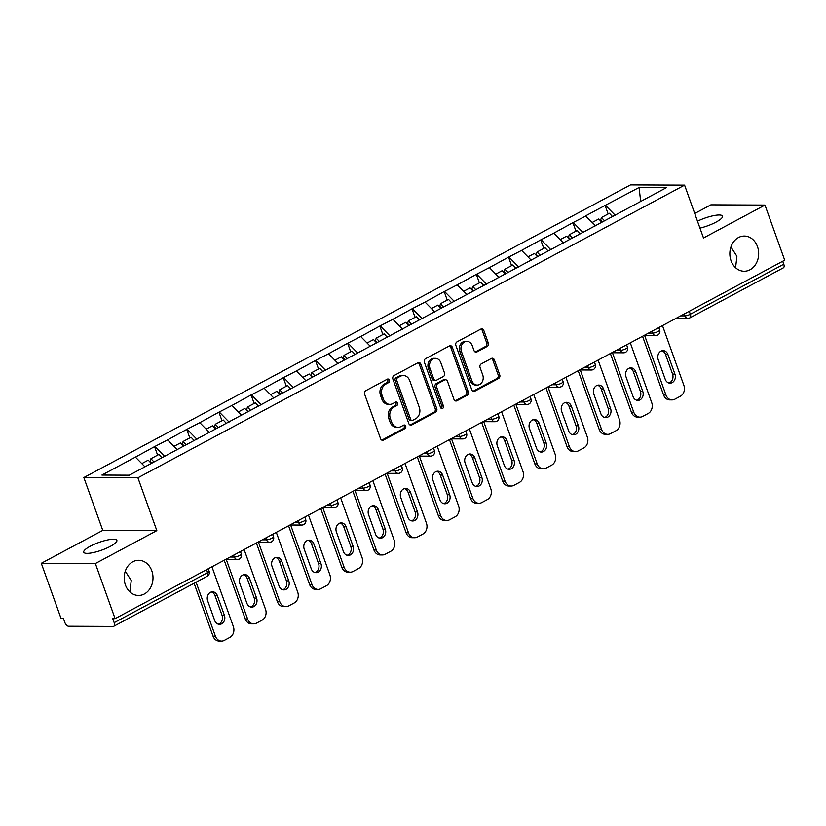 <?xml version="1.0" encoding="UTF-8"?>
<svg xmlns="http://www.w3.org/2000/svg" width="826" height="826" viewBox="0 0 826 826"><rect width="100%" height="100%" fill="white"/><g stroke="black" fill="none" stroke-linecap="round" stroke-linejoin="round"><path stroke-width="1.24" d="M735.594 267.727L736.895 256.287L730.927 246.984M731.051 260.717A17.583 14.403 90.3 0 0 744.174 271.238A17.583 14.403 90.3 0 0 757.463 246.582A17.583 14.403 90.3 0 0 744.329 236.06A17.583 14.403 90.3 0 0 731.051 260.717M129.94 591.953L131.231 580.513L125.273 571.21M125.397 584.942A17.583 14.403 90.3 0 0 138.52 595.463A17.583 14.403 90.3 0 0 151.798 570.807A17.583 14.403 90.3 0 0 138.675 560.286A17.583 14.403 90.3 0 0 125.397 584.942M389.345 380.136A1.889 1.549 90.3 0 0 387.301 379.165L365.794 390.688A2.695 2.21 90.3 0 0 364.648 394.239L380.569 438.699A2.695 2.21 90.3 0 0 383.481 440.082L404.988 428.57A1.889 1.549 90.3 0 0 403.759 425.111L400.971 426.598A8.632 7.073 90.3 0 1 398.101 427.331A8.632 7.073 90.3 0 1 391.658 422.169L390.337 418.462A8.632 7.073 90.3 0 1 393.981 407.084L396.769 405.597A1.889 1.549 90.3 0 0 395.53 402.138L392.742 403.625A8.632 7.073 90.3 0 1 389.882 404.358A8.632 7.073 90.3 0 1 383.44 399.195L382.108 395.489A8.632 7.073 90.3 0 1 385.763 384.121L388.54 382.624A1.889 1.549 90.3 0 0 389.345 380.136M389.882 404.358L388.303 404.348A8.632 7.073 90.3 0 1 381.86 399.185L380.538 395.478A8.632 7.073 90.3 0 1 384.183 384.111L386.971 382.624A1.889 1.549 90.3 0 0 387.136 379.258M381.798 440.134A2.695 2.21 90.3 0 0 381.901 440.082L403.418 428.56A1.889 1.549 90.3 0 0 403.584 425.204M398.101 427.331L396.521 427.321A8.632 7.073 90.3 0 1 390.089 422.158L388.757 418.452A8.632 7.073 90.3 0 1 392.412 407.084L395.189 405.587A1.889 1.549 90.3 0 0 395.355 402.231M697.485 221.203A17.583 4.089 160.3 0 1 722.523 216.154A17.583 4.089 160.3 0 1 716.049 222.122A17.583 4.089 160.3 0 1 699.963 228.131M110.395 546.347A17.583 4.089 160.3 0 1 93.565 552.522A17.583 4.089 160.3 0 1 83.746 552.233A17.583 4.089 160.3 0 1 90.22 546.254A17.583 4.089 160.3 0 1 107.05 540.08A17.583 4.089 160.3 0 1 116.869 540.369A17.583 4.089 160.3 0 1 110.395 546.347M487.134 346.476A2.695 2.21 90.3 0 0 488.28 342.924L483.809 330.452A2.695 2.21 90.3 0 0 480.908 329.058L457.005 341.85A2.695 2.21 90.3 0 0 455.869 345.402L471.791 389.862A2.695 2.21 90.3 0 0 474.702 391.256L498.594 378.463A2.695 2.21 90.3 0 0 499.73 374.911L494.34 359.837A2.695 2.21 90.3 0 0 491.429 358.453L481.207 363.925A2.695 2.21 90.3 0 0 480.061 367.487L482.735 374.952A7.217 5.906 90.3 0 1 477.283 385.071A7.217 5.906 90.3 0 1 471.904 380.755L461.424 351.484A7.217 5.906 90.3 0 1 466.876 341.365A7.217 5.906 90.3 0 1 472.255 345.681L474 350.565A2.695 2.21 90.3 0 0 476.912 351.948L487.134 346.476L485.564 346.466A2.695 2.21 90.3 0 0 486.7 342.914L482.239 330.441A2.695 2.21 90.3 0 0 481.011 329.006M156.837 530.633L102.775 530.395L41.3 563.301L95.362 563.538L156.837 530.633L137.911 477.789L684.578 185.148L703.494 237.991L764.969 205.075L784.7 260.19L115.093 618.643L112.728 618.633L114.174 622.659L207.615 572.635L206.562 569.682M95.362 563.538L115.093 618.643M420.837 364.163A2.695 2.21 90.3 0 0 417.935 362.769L394.033 375.562A2.695 2.21 90.3 0 0 392.897 379.113L408.818 423.573A2.695 2.21 90.3 0 0 411.73 424.967L435.622 412.174A2.695 2.21 90.3 0 0 436.758 408.622L420.837 364.163L419.267 364.152A2.695 2.21 90.3 0 0 418.039 362.717M425.524 358.711L449.416 345.918A2.695 2.21 90.3 0 1 452.328 347.302L468.249 391.761A2.695 2.21 90.3 0 1 467.103 395.313L456.881 400.796A2.695 2.21 90.3 0 1 453.97 399.402L447.516 381.375A2.695 2.21 90.3 0 0 444.605 379.991L437.821 383.615A2.695 2.21 90.3 0 0 436.686 387.177L443.407 405.948A1.889 1.549 90.3 0 1 440.568 407.466L424.388 362.263A2.695 2.21 90.3 0 1 425.524 358.711M137.911 477.789L83.849 477.552L630.517 184.91L684.578 185.148M608.143 213.965L605.097 205.447L585.489 215.937L595.66 225.808M605.097 205.447L639.087 187.502L666.51 187.626L129.341 475.187L101.918 475.064L135.433 457.119L144.963 466.824M157.611 455.147L154.565 446.629L135.433 457.119M154.565 446.629L167.616 439.897L177.311 449.767M189.794 437.914L186.738 429.406L167.616 439.897M186.738 429.406L199.799 422.664L209.484 432.535M221.967 420.692L218.921 412.174L199.799 422.664M218.921 412.174L231.982 405.442L241.667 415.313M254.15 403.46L251.104 394.952L231.982 405.442M251.104 394.952L264.165 388.21L273.85 398.08M286.333 386.238L283.287 377.719L264.165 388.21M283.287 377.719L296.338 370.988L306.033 380.858M318.516 369.005L315.47 360.497L296.338 370.988M315.47 360.497L328.521 353.755L338.216 363.626M350.689 351.783L347.643 343.265L328.521 353.755M347.643 343.265L360.704 336.533L370.389 346.404M382.872 334.551L379.826 326.043L360.704 336.533M379.826 326.043L392.887 319.301L402.572 329.171M415.055 317.329L412.009 308.81L392.887 319.301M412.009 308.81L425.06 302.079L434.755 311.949M447.238 300.096L444.192 291.588L425.06 302.079M444.192 291.588L457.243 284.846L466.938 294.717M479.421 282.874L476.365 274.356L457.243 284.846M476.365 274.356L489.426 267.624L499.11 277.495M511.593 265.642L508.548 257.134L489.426 267.624M508.548 257.134L521.609 250.392L531.294 260.262M543.776 248.419L540.731 239.901L521.609 250.392M540.731 239.901L553.792 233.169L563.477 243.04M575.959 231.187L572.914 222.679L553.792 233.169M572.914 222.679L585.964 215.937M573.389 222.679L583.073 232.55M541.206 239.901L550.89 249.772M509.022 257.134L518.707 267.005M476.839 274.356L486.535 284.227M444.656 291.588L454.352 301.459M412.484 308.81L422.169 318.681M380.301 326.043L389.986 335.914M348.118 343.265L357.813 353.136M315.935 360.497L325.63 370.368M283.762 377.719L293.447 387.59M251.579 394.952L261.264 404.823M219.396 412.174L229.081 422.045M187.213 429.406L196.908 439.277M155.03 446.629L164.725 456.499M41.3 563.301L61.031 618.406L63.395 618.416L64.841 622.443A4.12 2.158 -118.2 0 0 68.558 626.232L113.162 626.428A4.12 2.158 -118.2 0 0 113.751 626.284A4.12 2.158 -118.2 0 0 114.174 622.659M764.969 205.075L710.907 204.838L694.728 213.5M782.718 261.243L783.781 264.206A4.12 2.158 61.8 0 1 783.358 267.83L689.906 317.855A4.12 2.158 61.8 0 0 690.33 314.231L783.781 264.206M102.775 530.395L83.849 477.552M605.561 205.447L615.256 215.318M639.087 187.502L640.677 201.451M410.037 425.008A2.695 2.21 90.3 0 0 410.15 424.956L434.042 412.164A2.695 2.21 90.3 0 0 435.178 408.612L419.267 364.152M397.502 377.833A1.889 1.549 90.3 0 0 396.707 380.321L410.677 419.34A1.889 1.549 90.3 0 0 412.711 420.31L415.654 418.741A8.632 7.073 90.3 0 0 419.298 407.373L409.748 380.693A8.632 7.073 90.3 0 0 403.305 375.531A8.632 7.073 90.3 0 0 400.434 376.253L397.502 377.833L395.922 377.823A1.889 1.549 90.3 0 0 395.127 380.311L396.707 380.321M412.091 420.475L410.512 420.465A1.889 1.549 90.3 0 1 409.097 419.34L395.127 380.311M403.305 375.531L401.735 375.52A8.632 7.073 90.3 0 0 398.865 376.253L400.434 376.253M395.922 377.823L398.865 376.253M455.198 400.837A2.695 2.21 90.3 0 0 455.302 400.786L465.523 395.313A2.695 2.21 90.3 0 0 466.669 391.761L450.748 347.302A2.695 2.21 90.3 0 0 449.52 345.867M445.503 379.764L443.923 379.753A2.695 2.21 90.3 0 0 443.025 379.981L436.242 383.615A2.695 2.21 90.3 0 0 435.106 387.167L441.827 405.938L443.407 405.948M441.187 408.323A1.889 1.549 90.3 0 0 441.827 405.938M440.816 362.666A7.217 5.906 90.3 0 0 435.426 358.35A7.217 5.906 90.3 0 0 429.985 368.468L433.671 378.773A2.695 2.21 90.3 0 0 436.582 380.166L443.366 376.532A2.695 2.21 90.3 0 0 444.512 372.98L440.816 362.666M435.426 358.35L433.856 358.339A7.217 5.906 90.3 0 0 428.405 368.458L429.985 368.468M435.684 380.394L434.115 380.383A2.695 2.21 90.3 0 1 432.101 378.773L428.405 368.458M475.229 352A2.695 2.21 90.3 0 0 475.332 351.938L485.564 346.466M466.876 341.365L465.296 341.365A7.217 5.906 90.3 0 0 459.845 351.473L461.424 351.484M477.283 385.071L475.714 385.061A7.217 5.906 90.3 0 1 470.324 380.745L459.845 351.473M473.019 391.297A2.695 2.21 90.3 0 0 473.122 391.245L497.015 378.453A2.695 2.21 90.3 0 0 498.15 374.901L492.761 359.837A2.695 2.21 90.3 0 0 491.532 358.401M213.036 636.154L215.4 636.165A8.239 6.753 90.3 0 0 221.554 641.09L219.189 641.079A8.239 6.753 -89.7 0 1 213.036 636.154L194.1 583.27M211.373 591.963A6.453 5.286 -89.7 0 1 215.008 595.66L222.039 615.287A6.453 5.286 -89.7 0 1 218.343 624.188M215.4 636.165L196.082 582.216M221.554 641.09A8.239 6.753 90.3 0 0 224.29 640.398L229.855 637.414A8.239 6.753 90.3 0 0 233.345 626.552L211.952 566.801M207.677 600.863A6.453 5.286 -89.7 0 1 212.55 591.808A6.453 5.286 -89.7 0 1 217.372 595.67L224.393 615.298A6.453 5.286 -89.7 0 1 219.52 624.353A6.453 5.286 -89.7 0 1 214.698 620.491L207.677 600.863M151.323 463.427L148.246 460.154L141.804 463.603M161.948 457.738L158.871 454.465L150.931 458.719L153.997 461.992M151.86 463.128L150.125 461.28L150.931 458.719M245.219 618.922L247.583 618.932A8.239 6.753 90.3 0 0 253.727 623.867L251.362 623.857A8.239 6.753 -89.7 0 1 245.219 618.922L224.197 560.235M243.546 574.741A6.453 5.286 -89.7 0 1 247.191 578.437L254.212 598.065A6.453 5.286 -89.7 0 1 250.526 606.955M247.583 618.932L226.283 559.47M253.727 623.867A8.239 6.753 90.3 0 0 256.473 623.165L262.038 620.192A8.239 6.753 90.3 0 0 265.528 609.33L244.124 549.569M239.86 583.631A6.453 5.286 -89.7 0 1 244.733 574.586A6.453 5.286 -89.7 0 1 249.555 578.448L256.576 598.076A6.453 5.286 -89.7 0 1 251.703 607.131A6.453 5.286 -89.7 0 1 246.881 603.259L239.86 583.631M183.496 446.195L180.429 442.922L173.987 446.381M194.12 440.506L191.054 437.233L183.114 441.487L186.18 444.76M184.043 445.906L182.298 444.047L183.114 441.487M277.391 601.7L279.756 601.71A8.239 6.753 90.3 0 0 285.91 606.635L283.545 606.625A8.239 6.753 -89.7 0 1 277.391 601.7L256.38 543.012M275.729 557.509A6.453 5.286 -89.7 0 1 279.364 561.205L286.395 580.833A6.453 5.286 -89.7 0 1 282.699 589.733M279.756 601.71L258.466 542.248M285.91 606.635A8.239 6.753 90.3 0 0 288.646 605.943L294.221 602.959A8.239 6.753 90.3 0 0 297.701 592.097L276.307 532.347M272.033 566.409A6.453 5.286 -89.7 0 1 276.916 557.354A6.453 5.286 -89.7 0 1 281.728 561.215L288.759 580.843A6.453 5.286 -89.7 0 1 283.886 589.898A6.453 5.286 -89.7 0 1 279.064 586.037L272.033 566.409M215.679 428.973L212.612 425.7L206.159 429.148M226.303 423.284L223.237 420.011L215.297 424.265L218.363 427.538M216.226 428.673L214.481 426.825L215.297 424.265M309.574 584.467L311.939 584.478A8.239 6.753 90.3 0 0 318.093 589.413L315.728 589.403A8.239 6.753 -89.7 0 1 309.574 584.467L288.563 525.78M307.912 540.287A6.453 5.286 -89.7 0 1 311.547 543.983L318.578 563.611A6.453 5.286 -89.7 0 1 314.882 572.501M311.939 584.478L290.649 525.016M318.093 589.413A8.239 6.753 90.3 0 0 320.829 588.711L326.404 585.737A8.239 6.753 90.3 0 0 329.884 574.875L308.49 515.114M304.216 549.176A6.453 5.286 -89.7 0 1 309.089 540.132A6.453 5.286 -89.7 0 1 313.911 543.993L320.942 563.621A6.453 5.286 -89.7 0 1 316.069 572.676A6.453 5.286 -89.7 0 1 311.247 568.804L304.216 549.176M247.862 411.74L244.795 408.467L238.342 411.926M258.486 406.051L255.42 402.778L247.47 407.032L250.546 410.305M248.399 411.451L246.664 409.593L247.47 407.032M341.757 567.245L344.122 567.255A8.239 6.753 90.3 0 0 350.276 572.181L347.911 572.17A8.239 6.753 -89.7 0 1 341.757 567.245L320.746 508.558M340.095 523.054A6.453 5.286 -89.7 0 1 343.73 526.751L350.761 546.378A6.453 5.286 -89.7 0 1 347.065 555.278M344.122 567.255L322.832 507.794M350.276 572.181A8.239 6.753 90.3 0 0 353.012 571.489L358.577 568.505A8.239 6.753 90.3 0 0 362.067 557.643L340.673 497.892M336.399 531.954A6.453 5.286 -89.7 0 1 341.272 522.899A6.453 5.286 -89.7 0 1 346.094 526.761L353.125 546.389A6.453 5.286 -89.7 0 1 348.242 555.444A6.453 5.286 -89.7 0 1 343.43 551.582L336.399 531.954M280.045 394.518L276.978 391.245L270.525 394.694M290.669 388.829L287.593 385.556L279.653 389.81L282.719 393.083M280.582 394.219L278.847 392.371L279.653 389.81M373.941 550.013L376.305 550.023A8.239 6.753 90.3 0 0 382.448 554.958L380.084 554.948A8.239 6.753 -89.7 0 1 373.941 550.013L352.919 491.325M372.268 505.832A6.453 5.286 -89.7 0 1 375.913 509.528L382.934 529.156A6.453 5.286 -89.7 0 1 379.248 538.046M376.305 550.023L355.015 490.561M382.448 554.958A8.239 6.753 90.3 0 0 385.195 554.256L390.76 551.283A8.239 6.753 90.3 0 0 394.25 540.421L372.856 480.66M368.582 514.722A6.453 5.286 -89.7 0 1 373.455 505.677A6.453 5.286 -89.7 0 1 378.277 509.539L385.298 529.167A6.453 5.286 -89.7 0 1 380.425 538.222A6.453 5.286 -89.7 0 1 375.603 534.35L368.582 514.722M312.228 377.286L309.151 374.013L302.708 377.472M322.842 371.597L319.776 368.324L311.836 372.578L314.902 375.851M312.765 376.997L311.02 375.138L311.836 372.578M406.113 532.791L408.478 532.801A8.239 6.753 90.3 0 0 414.631 537.726L412.267 537.716A8.239 6.753 -89.7 0 1 406.113 532.791L385.102 474.103M404.451 488.6A6.453 5.286 -89.7 0 1 408.096 492.296L415.117 511.924A6.453 5.286 -89.7 0 1 411.42 520.824M408.478 532.801L387.188 473.339M414.631 537.726A8.239 6.753 90.3 0 0 417.378 537.034L422.943 534.05A8.239 6.753 90.3 0 0 426.433 523.188L405.029 463.438M400.755 497.5A6.453 5.286 -89.7 0 1 405.638 488.445A6.453 5.286 -89.7 0 1 410.45 492.306L417.481 511.934A6.453 5.286 -89.7 0 1 412.608 520.989A6.453 5.286 -89.7 0 1 407.786 517.128L400.755 497.5M344.401 360.064L341.334 356.791L334.881 360.239M355.025 354.375L351.959 351.102L344.019 355.356L347.085 358.629M344.948 359.775L343.203 357.916L344.019 355.356M438.296 515.558L440.661 515.569A8.239 6.753 90.3 0 0 446.814 520.504L444.45 520.494A8.239 6.753 -89.7 0 1 438.296 515.558L417.285 456.871M436.634 471.378A6.453 5.286 -89.7 0 1 440.268 475.074L447.3 494.702A6.453 5.286 -89.7 0 1 443.603 503.592M440.661 515.569L419.371 456.107M446.814 520.504A8.239 6.753 90.3 0 0 449.55 519.802L455.126 516.828A8.239 6.753 90.3 0 0 458.606 505.966L437.212 446.205M432.938 480.267A6.453 5.286 -89.7 0 1 437.811 471.223A6.453 5.286 -89.7 0 1 442.633 475.084L449.664 494.712A6.453 5.286 -89.7 0 1 444.791 503.767A6.453 5.286 -89.7 0 1 439.969 499.895L432.938 480.267M376.584 342.831L373.517 339.558L367.064 343.017M387.208 337.142L384.142 333.869L376.202 338.123L379.268 341.396M377.121 342.542L375.386 340.684L376.202 338.123M470.479 498.336L472.844 498.346A8.239 6.753 90.3 0 0 478.997 503.271L476.633 503.261A8.239 6.753 -89.7 0 1 470.479 498.336L449.468 439.649M468.817 454.155A6.453 5.286 -89.7 0 1 472.451 457.841L479.483 477.469A6.453 5.286 -89.7 0 1 475.786 486.369M472.844 498.346L451.554 438.885M478.997 503.271A8.239 6.753 90.3 0 0 481.734 502.58L487.309 499.596A8.239 6.753 90.3 0 0 490.789 488.734L469.395 428.983M465.121 463.045A6.453 5.286 -89.7 0 1 469.994 453.99A6.453 5.286 -89.7 0 1 474.816 457.852L481.847 477.48A6.453 5.286 -89.7 0 1 476.963 486.535A6.453 5.286 -89.7 0 1 472.152 482.673L465.121 463.045M408.767 325.609L405.7 322.336L399.247 325.785M419.391 319.92L416.325 316.647L408.374 320.901L411.451 324.174M409.304 325.32L407.569 323.462L408.374 320.901M502.662 481.104L505.027 481.114A8.239 6.753 90.3 0 0 511.18 486.049L508.816 486.039A8.239 6.753 -89.7 0 1 502.662 481.104L481.651 422.416M500.99 436.923A6.453 5.286 -89.7 0 1 504.634 440.619L511.655 460.247A6.453 5.286 -89.7 0 1 507.969 469.137M505.027 481.114L483.737 421.652M511.18 486.049A8.239 6.753 90.3 0 0 513.917 485.347L519.482 482.374A8.239 6.753 90.3 0 0 522.972 471.512L501.578 411.751M497.304 445.813A6.453 5.286 -89.7 0 1 502.177 436.768A6.453 5.286 -89.7 0 1 506.999 440.63L514.02 460.258A6.453 5.286 -89.7 0 1 509.146 469.313A6.453 5.286 -89.7 0 1 504.325 465.441L497.304 445.813M440.95 308.377L437.873 305.104L431.43 308.563M451.574 302.688L448.497 299.415L440.557 303.669L443.624 306.942M441.487 308.088L439.752 306.229L440.557 303.669M534.835 463.882L537.199 463.892A8.239 6.753 90.3 0 0 543.353 468.817L540.989 468.807A8.239 6.753 -89.7 0 1 534.835 463.882L513.824 405.194M533.173 419.701A6.453 5.286 -89.7 0 1 536.817 423.387L543.838 443.015A6.453 5.286 -89.7 0 1 540.152 451.915M537.199 463.892L515.909 404.43M543.353 468.817A8.239 6.753 90.3 0 0 546.1 468.125L551.665 465.141A8.239 6.753 90.3 0 0 555.155 454.279L533.751 394.529M529.487 428.591A6.453 5.286 -89.7 0 1 534.36 419.536A6.453 5.286 -89.7 0 1 539.182 423.397L546.203 443.025A6.453 5.286 -89.7 0 1 541.329 452.08A6.453 5.286 -89.7 0 1 536.508 448.219L529.487 428.591M473.122 291.155L470.056 287.882L463.603 291.33M483.747 285.466L480.68 282.193L472.74 286.446L475.807 289.72M473.67 290.866L471.925 289.007L472.74 286.446M567.018 446.649L569.382 446.66A8.239 6.753 90.3 0 0 575.536 451.595L573.172 451.585A8.239 6.753 -89.7 0 1 567.018 446.649L546.007 387.962M565.356 402.469A6.453 5.286 -89.7 0 1 568.99 406.165L576.021 425.793A6.453 5.286 -89.7 0 1 572.325 434.683M569.382 446.66L548.092 387.198M575.536 451.595A8.239 6.753 90.3 0 0 578.272 450.893L583.848 447.919A8.239 6.753 90.3 0 0 587.327 437.057L565.934 377.296M561.659 411.358A6.453 5.286 -89.7 0 1 566.543 402.314A6.453 5.286 -89.7 0 1 571.355 406.175L578.386 425.803A6.453 5.286 -89.7 0 1 573.512 434.858A6.453 5.286 -89.7 0 1 568.691 430.986L561.659 411.358M505.305 273.922L502.239 270.649L495.786 274.108M515.93 268.233L512.863 264.96L504.923 269.214L507.99 272.487M505.853 273.633L504.108 271.775L504.923 269.214M599.201 429.427L601.565 429.437A8.239 6.753 90.3 0 0 607.719 434.362L605.355 434.352A8.239 6.753 -89.7 0 1 599.201 429.427L578.19 370.74M597.539 385.246A6.453 5.286 -89.7 0 1 601.173 388.932L608.204 408.56A6.453 5.286 -89.7 0 1 604.508 417.46M601.565 429.437L580.275 369.976M607.719 434.362A8.239 6.753 90.3 0 0 610.455 433.671L616.031 430.687A8.239 6.753 90.3 0 0 619.51 419.825L598.117 360.074M593.842 394.136A6.453 5.286 -89.7 0 1 598.716 385.081A6.453 5.286 -89.7 0 1 603.538 388.943L610.569 408.571A6.453 5.286 -89.7 0 1 605.695 417.626A6.453 5.286 -89.7 0 1 600.874 413.764L593.842 394.136M537.489 256.7L534.422 253.427L527.969 256.876M548.113 251.011L545.046 247.738L537.096 251.992L540.173 255.265M538.025 256.411L536.291 254.553L537.096 251.992M631.384 412.195L633.748 412.205A8.239 6.753 90.3 0 0 639.902 417.14L637.538 417.13A8.239 6.753 -89.7 0 1 631.384 412.195L610.373 353.507M629.722 368.014A6.453 5.286 -89.7 0 1 633.356 371.71L640.387 391.338A6.453 5.286 -89.7 0 1 636.691 400.228M633.748 412.205L612.458 352.743M639.902 417.14A8.239 6.753 90.3 0 0 642.638 416.449L648.203 413.465A8.239 6.753 90.3 0 0 651.693 402.603L630.3 342.842M626.025 376.914A6.453 5.286 -89.7 0 1 630.899 367.859A6.453 5.286 -89.7 0 1 635.721 371.721L642.752 391.348A6.453 5.286 -89.7 0 1 637.868 400.404A6.453 5.286 -89.7 0 1 633.057 396.532L626.025 376.914M569.672 239.468L566.595 236.195L560.152 239.654M580.296 233.779L577.219 230.506L569.279 234.76L572.346 238.033M570.208 239.179L568.474 237.32L569.279 234.76M663.567 394.973L665.932 394.983A8.239 6.753 90.3 0 0 672.075 399.908L669.71 399.898A8.239 6.753 -89.7 0 1 663.567 394.973L642.545 336.285M661.894 350.792A6.453 5.286 -89.7 0 1 665.539 354.478L672.56 374.106A6.453 5.286 -89.7 0 1 668.874 383.006M665.932 394.983L644.641 335.521M672.075 399.908A8.239 6.753 90.3 0 0 674.821 399.216L680.387 396.232A8.239 6.753 90.3 0 0 683.876 385.37L662.483 325.62M658.208 359.682A6.453 5.286 -89.7 0 1 663.082 350.627A6.453 5.286 -89.7 0 1 667.904 354.488L674.925 374.116A6.453 5.286 -89.7 0 1 670.051 383.171A6.453 5.286 -89.7 0 1 665.229 379.31L658.208 359.682M601.844 222.246L598.778 218.973L592.335 222.421M612.469 216.557L609.402 213.284L601.462 217.537L604.529 220.81M602.391 221.957L600.647 220.098L601.462 217.537M207.202 576.259A4.12 2.158 -118.2 0 0 207.615 572.635A4.12 0.96 -19.7 0 0 209.133 571.241A4.12 4.12 0 0 1 207.202 576.259L113.751 626.284M689.276 311.268L690.33 314.231A4.12 0.96 160.3 0 1 684.868 315.873L684.196 313.994M230.175 557.034L234.336 557.054L233.665 555.175M239.798 555.413A4.12 0.96 160.3 0 1 234.336 557.054A4.12 3.376 -89.7 0 0 237.413 559.522A4.12 4.12 0 0 0 241.316 554.009A4.12 0.96 -19.7 0 1 239.798 555.413M238.786 559.171A4.12 3.376 -89.7 0 1 237.413 559.522L225.632 559.47M262.358 539.812L266.519 539.832L265.848 537.943M294.541 522.579L298.702 522.6L298.031 520.721M326.724 505.357L330.885 505.378L330.204 503.488M358.907 488.125L363.068 488.145L362.387 486.266M391.08 470.903L395.241 470.923L394.57 469.034M423.263 453.67L427.424 453.691L426.753 451.812M455.446 436.448L459.607 436.469L458.936 434.579M487.629 419.216L491.79 419.236L491.109 417.357M519.802 401.994L523.963 402.014L523.292 400.125M551.985 384.761L556.146 384.782L555.475 382.903M584.168 367.539L588.329 367.56L587.658 365.67M616.351 350.307L620.512 350.327L619.83 348.448M648.534 333.084L652.695 333.105L652.013 331.216M680.707 315.852L684.868 315.873A4.12 3.376 -89.7 0 0 687.944 318.34A4.12 4.12 0 0 0 689.906 317.855M271.981 538.18A4.12 0.96 160.3 0 1 266.519 539.832A4.12 3.376 -89.7 0 0 269.596 542.29A4.12 4.12 0 0 0 273.499 536.786A4.12 0.96 -19.7 0 1 271.981 538.18M270.969 541.949A4.12 3.376 -89.7 0 1 269.596 542.29L257.815 542.238M304.164 520.958A4.12 0.96 160.3 0 1 298.702 522.6A4.12 3.376 -89.7 0 0 301.779 525.068A4.12 4.12 0 0 0 305.682 519.554A4.12 0.96 -19.7 0 1 304.164 520.958M303.152 524.716A4.12 3.376 -89.7 0 1 301.779 525.068L289.998 525.016M336.337 503.726A4.12 0.96 160.3 0 1 330.885 505.378A4.12 3.376 -89.7 0 0 333.962 507.835A4.12 4.12 0 0 0 337.855 502.332A4.12 0.96 -19.7 0 1 336.337 503.726M335.325 507.494A4.12 3.376 -89.7 0 1 333.962 507.835L322.181 507.784M368.52 486.504A4.12 0.96 160.3 0 1 363.068 488.145A4.12 3.376 -89.7 0 0 366.145 490.613A4.12 4.12 0 0 0 370.038 485.099A4.12 0.96 -19.7 0 1 368.52 486.504M367.508 490.262A4.12 3.376 -89.7 0 1 366.145 490.613L354.364 490.561M400.703 469.271A4.12 0.96 160.3 0 1 395.241 470.923A4.12 3.376 -89.7 0 0 398.318 473.381A4.12 4.12 0 0 0 402.221 467.877A4.12 0.96 -19.7 0 1 400.703 469.271M399.691 473.04A4.12 3.376 -89.7 0 1 398.318 473.381L386.537 473.329M432.886 452.049A4.12 0.96 160.3 0 1 427.424 453.691A4.12 3.376 -89.7 0 0 430.501 456.159A4.12 4.12 0 0 0 434.404 450.645A4.12 0.96 -19.7 0 1 432.886 452.049M431.874 455.807A4.12 3.376 -89.7 0 1 430.501 456.159L418.72 456.107M465.069 434.817A4.12 0.96 160.3 0 1 459.607 436.469A4.12 3.376 -89.7 0 0 462.684 438.926A4.12 4.12 0 0 0 466.576 433.423A4.12 0.96 -19.7 0 1 465.069 434.817M464.047 438.585A4.12 3.376 -89.7 0 1 462.684 438.926L450.903 438.874M497.242 417.595A4.12 0.96 160.3 0 1 491.79 419.236A4.12 3.376 -89.7 0 0 494.867 421.704A4.12 4.12 0 0 0 498.759 416.19A4.12 0.96 -19.7 0 1 497.242 417.595M496.23 421.353A4.12 3.376 -89.7 0 1 494.867 421.704L483.086 421.652M529.425 400.362A4.12 0.96 160.3 0 1 523.963 402.014A4.12 3.376 -89.7 0 0 527.04 404.472A4.12 4.12 0 0 0 530.942 398.968A4.12 0.96 -19.7 0 1 529.425 400.362M528.413 404.131A4.12 3.376 -89.7 0 1 527.04 404.472L515.259 404.42M561.608 383.14A4.12 0.96 160.3 0 1 556.146 384.782A4.12 3.376 -89.7 0 0 559.223 387.249A4.12 4.12 0 0 0 563.125 381.736A4.12 0.96 -19.7 0 1 561.608 383.14M560.596 386.898A4.12 3.376 -89.7 0 1 559.223 387.249L547.442 387.198M593.791 365.908A4.12 0.96 160.3 0 1 588.329 367.56A4.12 3.376 -89.7 0 0 591.406 370.017A4.12 4.12 0 0 0 595.309 364.514A4.12 0.96 -19.7 0 1 593.791 365.908M592.779 369.676A4.12 3.376 -89.7 0 1 591.406 370.017L579.625 369.965M625.963 348.686A4.12 0.96 160.3 0 1 620.512 350.327A4.12 3.376 -89.7 0 0 623.589 352.795A4.12 4.12 0 0 0 627.481 347.281A4.12 0.96 -19.7 0 1 625.963 348.686M624.952 352.444A4.12 3.376 -89.7 0 1 623.589 352.795L611.808 352.743M658.146 331.453A4.12 0.96 160.3 0 1 652.695 333.105A4.12 3.376 -89.7 0 0 655.761 335.562A4.12 4.12 0 0 0 659.664 330.059A4.12 0.96 -19.7 0 1 658.146 331.453M657.135 335.222A4.12 3.376 -89.7 0 1 655.761 335.562L643.991 335.511M689.318 317.989A4.12 3.376 -89.7 0 1 687.944 318.34L676.164 318.289M384.183 384.111L385.763 384.121M380.538 395.478L382.108 395.489M381.86 399.185L383.44 399.195M395.189 405.587L396.769 405.597M392.412 407.084L393.981 407.084M388.757 418.452L390.337 418.462M390.089 422.158L391.658 422.169M403.418 428.56L404.988 428.57M381.901 440.082L383.481 440.082M386.971 382.624L388.54 382.624M435.178 408.612L436.758 408.622M434.042 412.164L435.622 412.174M410.15 424.956L411.73 424.967M409.097 419.34L410.677 419.34M450.748 347.302L452.328 347.302M466.669 391.761L468.249 391.761M465.523 395.313L467.103 395.313M455.302 400.786L456.881 400.796M443.025 379.981L444.605 379.991M436.242 383.615L437.821 383.615M435.106 387.167L436.686 387.177M432.101 378.773L433.671 378.773M475.332 351.938L476.912 351.948M470.324 380.745L471.904 380.755M492.761 359.837L494.34 359.837M498.15 374.901L499.73 374.911M497.015 378.453L498.594 378.463M473.122 391.245L474.702 391.256M482.239 330.441L483.809 330.452M486.7 342.914L488.28 342.924M215.008 595.66L217.372 595.67M222.039 615.287L224.393 615.298M247.191 578.437L249.555 578.448M254.212 598.065L256.576 598.076M279.364 561.205L281.728 561.215M286.395 580.833L288.759 580.843M311.547 543.983L313.911 543.993M318.578 563.611L320.942 563.621M343.73 526.751L346.094 526.761M350.761 546.378L353.125 546.389M375.913 509.528L378.277 509.539M382.934 529.156L385.298 529.167M408.096 492.296L410.45 492.306M415.117 511.924L417.481 511.934M440.268 475.074L442.633 475.084M447.3 494.702L449.664 494.712M472.451 457.841L474.816 457.852M479.483 477.469L481.847 477.48M504.634 440.619L506.999 440.63M511.655 460.247L514.02 460.258M536.817 423.387L539.182 423.397M543.838 443.015L546.203 443.025M568.99 406.165L571.355 406.175M576.021 425.793L578.386 425.803M601.173 388.932L603.538 388.943M608.204 408.56L610.569 408.571M633.356 371.71L635.721 371.721M640.387 391.338L642.752 391.348M665.539 354.478L667.904 354.488M672.56 374.106L674.925 374.116M208.255 568.773L209.133 571.241M240.438 551.551L241.316 554.009M272.611 534.319L273.499 536.786M304.794 517.097L305.682 519.554M336.977 499.864L337.855 502.332M369.16 482.642L370.038 485.099M401.343 465.41L402.221 467.877M433.516 448.188L434.404 450.645M465.699 430.955L466.576 433.423M497.882 413.733L498.759 416.19M530.065 396.501L530.942 398.968M562.238 379.279L563.125 381.736M594.421 362.046L595.309 364.514M626.604 344.824L627.481 347.281M658.787 327.592L659.664 330.059"/></g></svg>
